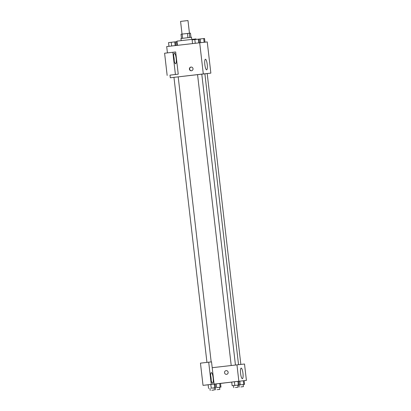 <?xml version="1.0" encoding="UTF-8"?>
<svg xmlns="http://www.w3.org/2000/svg" width="411" height="411" viewBox="0 0 411 411"><rect width="100%" height="100%" fill="white"/><g stroke="black" fill="none" stroke-linecap="round" stroke-linejoin="round"><path stroke-width="0.62" d="M189.445 33.24L187.981 20.55L183.45 21.069L180.573 21.408L182.042 34.092M189.754 37.488L189.266 33.26L190.478 33.127L190.966 37.35M182.643 38.31L182.155 34.082L181.015 34.216L181.503 38.444M182.155 34.082L189.266 33.26M187.935 37.699L187.447 33.466M181.189 40.617L180.948 38.516L186.234 37.894L191.526 37.288L191.767 39.394M196.057 39.399L196.001 38.917L176.961 41.121L177.444 45.323M167.426 52.896L166.691 46.571L207.247 41.922L210.858 73.127L178.199 76.872M205.423 59.241A5.343 1.192 -96.6 0 1 207.221 64.414A5.343 1.192 -96.6 0 1 206.651 69.849A5.343 1.192 -96.6 0 1 204.853 64.681A5.343 1.192 -96.6 0 1 205.418 59.241A5.343 1.192 -96.6 0 1 205.423 59.241M211.177 361.916L178.199 76.867L170.303 77.777L203.296 73.944L199.684 42.744M203.296 73.944L210.858 73.127M189.414 69.125A1.865 1.819 83.8 0 1 191.017 67.065A1.865 1.819 83.8 0 1 193.026 68.719A1.865 1.819 83.8 0 1 191.418 70.769A1.865 1.819 83.8 0 1 189.414 69.125M178.246 74.175L175.672 51.961L172.836 52.269L175.41 74.483L178.246 74.175L169.995 75.131L170.303 77.777M191.136 67.055A1.865 1.819 -96.2 0 0 191.536 70.754M174.377 53.173A5.322 1.187 -96.6 0 1 176.17 58.331A5.322 1.187 -96.6 0 1 175.605 63.751A5.322 1.187 -96.6 0 1 173.812 58.598A5.322 1.187 -96.6 0 1 174.377 53.173L174.377 53.173M174.259 61.157A5.322 1.187 83.4 0 0 173.658 56.004M175.41 74.483L169.995 75.131M172.836 52.269L164.59 53.224L167.159 75.439M212.204 367.696L211.531 361.88L208.696 362.189L211.264 384.398L214.105 384.095L212.204 367.696L244.514 364.007L246.41 380.401L243.312 380.75L244.134 380.663L244.56 384.362L237.774 385.148M208.696 362.189L200.45 363.144L203.019 385.359L208.136 384.804M211.218 380.596A5.322 1.187 83.4 0 0 210.622 375.443M211.336 372.613A5.322 1.187 -96.6 0 1 213.134 377.766A5.322 1.187 -96.6 0 1 212.564 383.186A5.322 1.187 -96.6 0 1 210.771 378.038A5.322 1.187 -96.6 0 1 211.336 372.613L211.336 372.613M211.264 384.398L203.019 385.359M224.498 382.944L231.727 382.107M224.504 382.97L220.548 383.427M220.152 387.188L219.726 383.489L220.543 383.401L216.222 383.889L215.138 384.018L216.222 383.889L216.654 387.594L220.974 387.1L216.654 387.594M237.774 385.143L240.24 384.855L239.813 381.151L238.729 381.28L239.808 381.151L243.312 380.75L243.744 384.449L244.56 384.362M232.148 385.754L231.722 382.05L234.404 381.737L238.724 381.244L237.907 381.336L238.334 385.035L239.156 384.948L232.148 385.754L238.334 385.035M214.748 387.773L214.316 384.074L215.138 383.982L210.817 384.475L208.13 384.788L210.817 384.475L211.244 388.179L215.564 387.686L211.244 388.179M214.105 384.095L246.41 380.401M242.958 373.28A5.343 1.192 -96.6 0 1 242.387 378.711A5.343 1.192 -96.6 0 1 240.589 373.542A5.343 1.192 -96.6 0 1 241.154 368.102A5.343 1.192 -96.6 0 1 242.958 373.28M238.848 381.218L236.952 364.824M226.142 370.635A1.865 1.819 -96.2 0 0 224.54 372.695A1.865 1.819 83.8 0 1 226.142 370.635A1.865 1.819 83.8 0 1 228.151 372.294A1.865 1.819 83.8 0 1 226.543 374.339A1.865 1.819 83.8 0 1 224.54 372.695A1.865 1.819 -96.2 0 0 226.543 374.339M231.722 382.05L234.404 381.737L234.835 385.441M239.156 384.948L238.724 381.244M235.426 387.516L238.01 387.224L235.426 387.516M240.24 384.855L243.744 384.449M240.831 386.931L243.42 386.638L240.831 386.931M208.562 388.493L208.13 384.788M215.564 387.686L215.138 383.982M211.835 390.255L214.424 389.962L211.835 390.255M220.974 387.1L220.543 383.401M217.244 389.669L219.828 389.376L217.244 389.669M192.559 43.571L192.127 39.872L199.135 39.066L199.561 42.754M195.24 43.258L194.814 39.559M198.744 42.852L198.318 39.153M197.748 39.22L193.514 39.713M203.152 38.634L199.135 39.086L204.539 38.48L204.971 42.169M200.645 42.636L200.219 38.973M204.149 42.261L203.722 38.572M168.967 46.309L168.541 42.61L171.223 42.297L175.543 41.804L175.97 45.498M171.654 45.996L171.223 42.297M175.153 45.59L174.726 41.891M174.156 41.958L169.928 42.451M175.548 41.84L177.023 41.665M177.054 45.369L176.632 41.711M177.023 41.65L175.548 41.824M238.534 364.655L204.878 73.795M197.557 74.622L231.208 365.492M201.786 74.129L235.441 364.999M206.944 362.389L173.966 77.36M240.846 364.403L207.195 73.543M238.01 387.224L237.769 385.107M233.782 387.712L233.535 385.595M243.42 386.638L243.173 384.521M239.187 387.126L238.945 385.009M214.424 389.962L214.177 387.845M210.191 390.45L209.949 388.333M219.828 389.376L219.587 387.26M215.6 389.864L215.354 387.748"/></g></svg>
